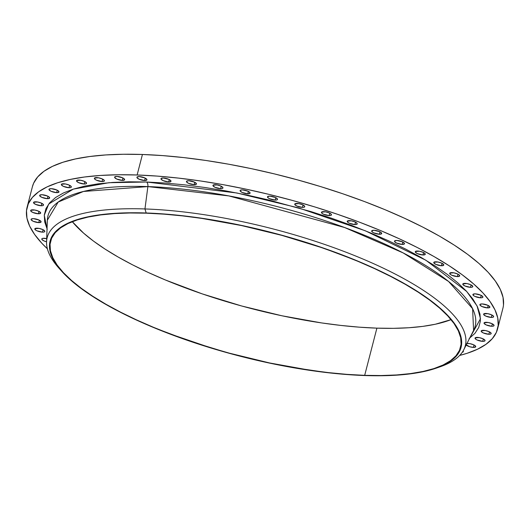 <?xml version="1.0" encoding="UTF-8"?>
<svg xmlns="http://www.w3.org/2000/svg" width="530" height="530" viewBox="0 0 530 530"><rect width="100%" height="100%" fill="white"/><g stroke="black" fill="none" stroke-linecap="round" stroke-linejoin="round"><path stroke-width="0.79" d="M463.127 350.94A5.167 1.55 14.5 0 1 463.366 351.622A5.167 1.55 14.5 0 1 462.292 352.245L463.253 351.827L463.127 350.94M466.957 343.48A5.167 1.55 14.5 0 1 468.056 343.44A5.167 1.55 14.5 0 1 473.317 344.659A5.167 1.55 14.5 0 1 475.715 346.713A5.167 1.55 14.5 0 1 473.383 347.395L474.005 344.977L473.383 347.395L475.609 346.918L474.966 345.56L473.628 344.792L469.885 343.645L466.632 343.533M477.371 337.398A5.167 1.55 14.5 0 1 482.631 338.617A5.167 1.55 14.5 0 1 485.029 340.671A5.167 1.55 14.5 0 1 482.691 341.353L483.32 338.935L482.691 341.353L484.115 341.26L484.917 340.876L484.976 340.267L482.943 338.756L479.2 337.603L475.145 337.875L475.781 339.233L477.126 340.002L482.691 341.353A5.167 1.55 14.5 0 1 477.437 340.134A5.167 1.55 14.5 0 1 475.032 338.08A5.167 1.55 14.5 0 1 477.371 337.398M483.512 330.316A5.167 1.55 14.5 0 1 488.766 331.535A5.167 1.55 14.5 0 1 491.171 333.589A5.167 1.55 14.5 0 1 488.832 334.271L489.455 331.853L488.832 334.271L490.257 334.178L491.058 333.794L491.118 333.185L489.077 331.674L485.341 330.521L481.286 330.793L481.227 331.402L483.261 332.919L488.832 334.271A5.167 1.55 14.5 0 1 483.572 333.059A5.167 1.55 14.5 0 1 481.174 331.005A5.167 1.55 14.5 0 1 483.512 330.316M486.388 322.3A5.167 1.55 14.5 0 1 491.648 323.519A5.167 1.55 14.5 0 1 494.046 325.572A5.167 1.55 14.5 0 1 491.708 326.255L492.337 323.837L491.708 326.255L493.132 326.162L493.933 325.778L493.993 325.168L491.953 323.658L488.216 322.505L484.162 322.777L484.102 323.386L486.136 324.903L491.708 326.255A5.167 1.55 14.5 0 1 486.447 325.036A5.167 1.55 14.5 0 1 484.049 322.982A5.167 1.55 14.5 0 1 486.388 322.3M485.957 313.462A5.167 1.55 14.5 0 1 491.217 314.681A5.167 1.55 14.5 0 1 493.615 316.735A5.167 1.55 14.5 0 1 491.277 317.417L491.906 314.999L491.277 317.417L492.701 317.324L493.503 316.94L493.562 316.331L491.522 314.82L487.785 313.667L483.731 313.939L483.671 314.548L485.705 316.065L491.277 317.417A5.167 1.55 14.5 0 1 486.017 316.198A5.167 1.55 14.5 0 1 483.618 314.144A5.167 1.55 14.5 0 1 485.957 313.462M482.227 303.935A5.167 1.55 14.5 0 1 487.487 305.147A5.167 1.55 14.5 0 1 489.886 307.201A5.167 1.55 14.5 0 1 487.547 307.89L488.176 305.472L487.547 307.89L489.773 307.413L489.833 306.804L487.799 305.287L482.227 303.935L480.001 304.412L479.942 305.022L481.982 306.532L487.547 307.89A5.167 1.55 14.5 0 1 482.287 306.671A5.167 1.55 14.5 0 1 479.888 304.618A5.167 1.55 14.5 0 1 482.227 303.935M475.251 293.852A5.167 1.55 14.5 0 1 480.511 295.071A5.167 1.55 14.5 0 1 482.909 297.125A5.167 1.55 14.5 0 1 480.571 297.807L481.2 295.389L480.571 297.807L481.995 297.714L482.797 297.33L482.856 296.721L480.823 295.203L475.251 293.852L473.025 294.329L473.661 295.687L475.006 296.449L480.571 297.807A5.167 1.55 14.5 0 1 475.317 296.588A5.167 1.55 14.5 0 1 472.912 294.534A5.167 1.55 14.5 0 1 475.251 293.852M465.135 283.365A5.167 1.55 14.5 0 1 470.395 284.584A5.167 1.55 14.5 0 1 472.793 286.637A5.167 1.55 14.5 0 1 470.454 287.32L471.084 284.901L470.454 287.32L471.879 287.227L472.68 286.843L472.74 286.233L470.7 284.723L466.963 283.57L462.909 283.841L462.849 284.451L464.883 285.968L470.454 287.32A5.167 1.55 14.5 0 1 465.194 286.101A5.167 1.55 14.5 0 1 462.796 284.047A5.167 1.55 14.5 0 1 465.135 283.365M452.017 272.625A5.167 1.55 14.5 0 1 457.277 273.844A5.167 1.55 14.5 0 1 459.682 275.898A5.167 1.55 14.5 0 1 457.344 276.581L457.966 274.162L457.344 276.581L459.57 276.103L458.934 274.745L457.589 273.983L453.846 272.831L449.791 273.102L450.427 274.46L451.772 275.229L457.344 276.581A5.167 1.55 14.5 0 1 452.083 275.361A5.167 1.55 14.5 0 1 449.678 273.308A5.167 1.55 14.5 0 1 452.017 272.625M436.097 261.793A5.167 1.55 14.5 0 1 441.358 263.006A5.167 1.55 14.5 0 1 443.762 265.06A5.167 1.55 14.5 0 1 441.424 265.749L442.046 263.331L441.424 265.749L443.65 265.272L443.709 264.662L441.669 263.145L437.932 261.999L433.871 262.27L433.818 262.88L435.852 264.39L441.424 265.749A5.167 1.55 14.5 0 1 436.163 264.53A5.167 1.55 14.5 0 1 433.765 262.476A5.167 1.55 14.5 0 1 436.097 261.793L436.097 261.793M417.607 251.021A5.167 1.55 14.5 0 1 422.867 252.234A5.167 1.55 14.5 0 1 425.272 254.287A5.167 1.55 14.5 0 1 422.933 254.976L423.556 252.558L422.933 254.976L425.159 254.499L425.219 253.89L423.178 252.373L419.435 251.227L415.381 251.492L415.328 252.108L417.362 253.618L422.933 254.976A5.167 1.55 14.5 0 1 417.673 253.757A5.167 1.55 14.5 0 1 415.268 251.704A5.167 1.55 14.5 0 1 417.607 251.021M396.818 240.468A5.167 1.55 14.5 0 1 402.071 241.68A5.167 1.55 14.5 0 1 404.476 243.734A5.167 1.55 14.5 0 1 402.137 244.423L402.76 242.005L402.137 244.423L404.363 243.946L404.423 243.336L402.383 241.819L396.818 240.468L394.592 240.945L394.532 241.554L396.566 243.065L402.137 244.423A5.167 1.55 14.5 0 1 396.877 243.204A5.167 1.55 14.5 0 1 394.479 241.15A5.167 1.55 14.5 0 1 396.818 240.468M374.021 230.285A5.167 1.55 14.5 0 1 379.281 231.504A5.167 1.55 14.5 0 1 381.686 233.558A5.167 1.55 14.5 0 1 379.348 234.24L379.97 231.822L379.348 234.24L381.574 233.763L380.931 232.405L379.593 231.636L374.021 230.285L371.795 230.762L372.431 232.12L373.776 232.882L379.348 234.24A5.167 1.55 14.5 0 1 374.087 233.021A5.167 1.55 14.5 0 1 371.682 230.967A5.167 1.55 14.5 0 1 374.021 230.285M349.561 220.626A5.167 1.55 14.5 0 1 354.822 221.845A5.167 1.55 14.5 0 1 357.22 223.898A5.167 1.55 14.5 0 1 354.881 224.581L355.511 222.163L354.881 224.581L356.306 224.488L357.107 224.104L357.167 223.494L355.133 221.984L351.39 220.831L347.335 221.103L347.971 222.461L349.316 223.229L354.881 224.581A5.167 1.55 14.5 0 1 349.628 223.362A5.167 1.55 14.5 0 1 347.223 221.308A5.167 1.55 14.5 0 1 349.561 220.626M323.79 211.629A5.167 1.55 14.5 0 1 329.05 212.848A5.167 1.55 14.5 0 1 331.449 214.902A5.167 1.55 14.5 0 1 329.11 215.584L329.74 213.166L329.11 215.584L330.534 215.491L331.336 215.107L331.396 214.498L329.362 212.987L325.619 211.834L321.564 212.106L322.2 213.464L323.545 214.233L329.11 215.584A5.167 1.55 14.5 0 1 323.85 214.372A5.167 1.55 14.5 0 1 321.452 212.318A5.167 1.55 14.5 0 1 323.79 211.629M297.085 203.427A5.167 1.55 14.5 0 1 302.345 204.646A5.167 1.55 14.5 0 1 304.743 206.7A5.167 1.55 14.5 0 1 302.405 207.382L303.034 204.964L302.405 207.382L303.829 207.29L304.631 206.905L304.69 206.296L302.65 204.785L298.913 203.633L294.859 203.904L294.799 204.514L296.833 206.031L302.405 207.382A5.167 1.55 14.5 0 1 297.144 206.163A5.167 1.55 14.5 0 1 294.746 204.11A5.167 1.55 14.5 0 1 297.085 203.427L297.085 203.427M269.83 196.14A5.167 1.55 14.5 0 1 275.09 197.359A5.167 1.55 14.5 0 1 277.495 199.412A5.167 1.55 14.5 0 1 275.156 200.095L275.779 197.677L275.156 200.095L276.581 200.002L277.382 199.618L277.442 199.008L275.401 197.491L269.83 196.14L267.604 196.617L268.24 197.975L269.584 198.737L275.156 200.095A5.167 1.55 14.5 0 1 269.896 198.876A5.167 1.55 14.5 0 1 267.491 196.822A5.167 1.55 14.5 0 1 269.83 196.14M242.435 189.873A5.167 1.55 14.5 0 1 247.689 191.085A5.167 1.55 14.5 0 1 250.094 193.139A5.167 1.55 14.5 0 1 247.755 193.828L248.378 191.41L247.755 193.828L249.981 193.351L250.041 192.741L248 191.224L242.435 189.873L240.209 190.349L240.15 190.959L242.183 192.469L247.755 193.828A5.167 1.55 14.5 0 1 242.495 192.609A5.167 1.55 14.5 0 1 240.097 190.555A5.167 1.55 14.5 0 1 242.435 189.873M215.286 184.712A5.167 1.55 14.5 0 1 220.546 185.931A5.167 1.55 14.5 0 1 222.944 187.984A5.167 1.55 14.5 0 1 220.606 188.667L221.235 186.249L220.606 188.667L222.03 188.574L222.832 188.19L222.891 187.58L220.851 186.07L217.115 184.917L213.06 185.189L213 185.798L215.034 187.315L220.606 188.667A5.167 1.55 14.5 0 1 215.346 187.448A5.167 1.55 14.5 0 1 212.947 185.394A5.167 1.55 14.5 0 1 215.286 184.712M188.786 180.737A5.167 1.55 14.5 0 1 194.046 181.956A5.167 1.55 14.5 0 1 196.444 184.009A5.167 1.55 14.5 0 1 194.106 184.692L194.735 182.28L194.106 184.692L196.332 184.221L196.391 183.605L194.351 182.095L188.786 180.737L186.56 181.214L186.5 181.823L188.534 183.34L194.106 184.692A5.167 1.55 14.5 0 1 188.846 183.479A5.167 1.55 14.5 0 1 186.447 181.426A5.167 1.55 14.5 0 1 188.786 180.737M163.32 178.014A5.167 1.55 14.5 0 1 168.58 179.226A5.167 1.55 14.5 0 1 170.978 181.28A5.167 1.55 14.5 0 1 168.639 181.969L169.269 179.551L168.639 181.969L170.865 181.492L170.925 180.882L168.884 179.365L163.32 178.014L161.094 178.491L161.034 179.1L163.068 180.611L168.639 181.969A5.167 1.55 14.5 0 1 163.379 180.75A5.167 1.55 14.5 0 1 160.981 178.696A5.167 1.55 14.5 0 1 163.32 178.014M139.257 176.569A5.167 1.55 14.5 0 1 144.518 177.782A5.167 1.55 14.5 0 1 146.916 179.836A5.167 1.55 14.5 0 1 144.577 180.525L145.207 178.106L144.577 180.525L146.803 180.048L146.863 179.438L144.829 177.921L139.257 176.569L137.031 177.047L136.972 177.656L139.012 179.166L144.577 180.525A5.167 1.55 14.5 0 1 139.317 179.306A5.167 1.55 14.5 0 1 136.919 177.252A5.167 1.55 14.5 0 1 139.257 176.569L139.257 176.569M116.951 176.43A5.167 1.55 14.5 0 1 122.211 177.643A5.167 1.55 14.5 0 1 124.61 179.696A5.167 1.55 14.5 0 1 122.278 180.385L122.9 177.967L122.278 180.385L124.504 179.909L123.861 178.55L122.523 177.782L116.951 176.43L114.725 176.907L114.666 177.517L116.706 179.027L122.278 180.385A5.167 1.55 14.5 0 1 117.017 179.166A5.167 1.55 14.5 0 1 114.612 177.113A5.167 1.55 14.5 0 1 116.951 176.43M96.725 177.596A5.167 1.55 14.5 0 1 101.985 178.815A5.167 1.55 14.5 0 1 104.39 180.869A5.167 1.55 14.5 0 1 102.051 181.552L102.674 179.133L102.051 181.552L103.476 181.459L104.278 181.075L104.337 180.465L102.297 178.954L98.56 177.802L94.499 178.073L95.142 179.431L96.48 180.2L102.051 181.552A5.167 1.55 14.5 0 1 96.791 180.332A5.167 1.55 14.5 0 1 94.386 178.279A5.167 1.55 14.5 0 1 96.725 177.596M78.884 180.054A5.167 1.55 14.5 0 1 84.138 181.273A5.167 1.55 14.5 0 1 86.542 183.327A5.167 1.55 14.5 0 1 84.204 184.009L84.826 181.591L84.204 184.009L85.628 183.917L86.43 183.532L86.489 182.923L84.449 181.412L80.712 180.26L76.658 180.531L76.598 181.141L78.632 182.658L84.204 184.009A5.167 1.55 14.5 0 1 78.944 182.79A5.167 1.55 14.5 0 1 76.545 180.737A5.167 1.55 14.5 0 1 78.884 180.054M63.673 183.764A5.167 1.55 14.5 0 1 68.927 184.983A5.167 1.55 14.5 0 1 71.331 187.037A5.167 1.55 14.5 0 1 68.993 187.719L69.615 185.308L68.993 187.719L70.417 187.627L71.219 187.242L71.278 186.633L69.238 185.122L65.501 183.97L61.447 184.241L61.387 184.851L63.421 186.368L68.993 187.719A5.167 1.55 14.5 0 1 63.733 186.507A5.167 1.55 14.5 0 1 61.334 184.453A5.167 1.55 14.5 0 1 63.673 183.764M51.317 188.68A5.167 1.55 14.5 0 1 56.578 189.899A5.167 1.55 14.5 0 1 58.982 191.946A5.167 1.55 14.5 0 1 56.644 192.635L57.266 190.217L56.644 192.635L58.87 192.158L58.227 190.8L56.889 190.031L51.317 188.68L49.091 189.157L49.032 189.766L51.072 191.277L56.644 192.635A5.167 1.55 14.5 0 1 51.383 191.416A5.167 1.55 14.5 0 1 48.979 189.362A5.167 1.55 14.5 0 1 51.317 188.68M42.002 194.722A5.167 1.55 14.5 0 1 47.263 195.934A5.167 1.55 14.5 0 1 49.668 197.988A5.167 1.55 14.5 0 1 47.329 198.677L47.952 196.259L47.329 198.677L49.555 198.2L48.919 196.842L47.574 196.073L42.002 194.722L39.776 195.199L39.717 195.808L41.757 197.319L47.329 198.677A5.167 1.55 14.5 0 1 42.069 197.458A5.167 1.55 14.5 0 1 39.664 195.404A5.167 1.55 14.5 0 1 42.002 194.722L42.002 194.722M35.868 201.798A5.167 1.55 14.5 0 1 41.121 203.016A5.167 1.55 14.5 0 1 43.526 205.07A5.167 1.55 14.5 0 1 41.188 205.753L41.81 203.341L41.188 205.753L42.612 205.66L43.414 205.276L43.473 204.666L41.433 203.156L37.696 202.003L33.642 202.274L33.582 202.884L35.616 204.401L41.188 205.753A5.167 1.55 14.5 0 1 35.927 204.54A5.167 1.55 14.5 0 1 33.529 202.486A5.167 1.55 14.5 0 1 35.868 201.798M32.986 209.82A5.167 1.55 14.5 0 1 38.246 211.033A5.167 1.55 14.5 0 1 40.651 213.086A5.167 1.55 14.5 0 1 38.312 213.775L38.935 211.357L38.312 213.775L40.538 213.298L40.598 212.689L38.557 211.172L34.821 210.026L30.76 210.297L30.707 210.907L32.741 212.417L38.312 213.775A5.167 1.55 14.5 0 1 33.052 212.556A5.167 1.55 14.5 0 1 30.647 210.503A5.167 1.55 14.5 0 1 32.986 209.82M33.416 218.658A5.167 1.55 14.5 0 1 38.677 219.87A5.167 1.55 14.5 0 1 41.082 221.924A5.167 1.55 14.5 0 1 38.743 222.613L39.366 220.195L38.743 222.613L40.969 222.136L41.029 221.527L38.988 220.01L33.416 218.658L31.19 219.135L31.137 219.745L33.171 221.255L38.743 222.613A5.167 1.55 14.5 0 1 33.483 221.394A5.167 1.55 14.5 0 1 31.078 219.34A5.167 1.55 14.5 0 1 33.416 218.658M37.146 228.185A5.167 1.55 14.5 0 1 42.407 229.404A5.167 1.55 14.5 0 1 44.812 231.458A5.167 1.55 14.5 0 1 42.473 232.14L43.096 229.722L42.473 232.14L43.897 232.047L44.699 231.663L44.758 231.053L42.718 229.543L38.975 228.39L34.92 228.662L35.556 230.02L36.901 230.788L42.473 232.14A5.167 1.55 14.5 0 1 37.213 230.921A5.167 1.55 14.5 0 1 34.808 228.867A5.167 1.55 14.5 0 1 37.146 228.185M44.122 238.268A5.167 1.55 14.5 0 1 46.68 238.619L42.698 238.361L41.897 238.745L41.837 239.355L43.877 240.865L46.56 241.793A5.167 1.55 14.5 0 1 41.784 238.951A5.167 1.55 14.5 0 1 44.122 238.268M60.347 269.704A215.942 64.938 14.5 0 1 46.56 241.839A215.942 64.938 14.5 0 1 144.955 208.952L146.181 212.981A212.252 63.825 14.5 0 1 396.996 279.522A212.252 63.825 14.5 0 1 436.342 368.105A212.252 63.825 14.5 0 1 364.951 375.545L364.951 375.545A212.252 63.825 14.5 0 1 61.659 271.201A212.252 63.825 14.5 0 1 146.181 212.981L144.955 208.952L147.877 186.586A220.606 66.336 -165.5 0 1 378.513 241.177A220.606 66.336 -165.5 0 1 473.582 330.422L472.608 308.685L448.592 281.49L403.111 252.889L344.606 227.516L228.907 195.921L147.877 186.586A4.134 2.345 92 0 0 146.578 182.009L236.85 192.986L298.556 207.899L365.356 230.802L425.842 260.21L466.705 291.474L477.053 305.923L480.498 318.735L469.653 338.173M146.446 213.179A211.735 63.673 14.5 0 1 362.069 263.079A211.735 63.673 14.5 0 1 460.557 347.276A211.735 63.673 14.5 0 1 364.686 375.346L376.896 328.143A211.735 63.673 -165.5 0 0 451.037 319.636L435.276 324.247L422.781 326.381L408.796 327.745L393.452 328.335L376.896 328.143L364.686 375.346L381.242 375.545L396.586 374.955L410.571 373.584L423.066 371.45L433.951 368.582L443.113 364.991L450.474 360.718L455.952 355.809L459.503 350.303L461.087 344.261L460.696 337.736L458.324 330.793L454.005 323.492L447.77 315.92L439.688 308.129L429.837 300.212L418.296 292.235L405.198 284.279L390.656 276.421L374.809 268.73L357.816 261.283L339.843 254.161L321.054 247.424L281.768 235.36L241.481 225.555L201.731 218.393L182.539 215.895L164.055 214.153L146.446 213.179L129.89 212.987L114.546 213.577L100.561 214.941L88.066 217.075L77.181 219.943L68.019 223.534L60.658 227.807L55.18 232.716L51.629 238.222L50.045 244.264L50.436 250.789L52.808 257.732L57.127 265.033L63.361 272.606L71.444 280.397L81.295 288.313L92.836 296.29L105.934 304.246L120.476 312.11L136.323 319.795L153.316 327.242L171.289 334.364L209.502 347.395L229.364 353.172L269.651 362.97L309.401 370.132L328.593 372.63L347.077 374.379L364.686 375.346A211.735 63.673 14.5 0 1 149.062 325.447A211.735 63.673 14.5 0 1 50.575 241.249A211.735 63.673 14.5 0 1 146.446 213.179M469.136 338.544L474.953 333.33L478.716 327.494L480.405 321.081L479.988 314.157L477.47 306.79L472.886 299.052L466.274 291.01L457.701 282.748L447.24 274.348L435.004 265.888L421.105 257.447L405.675 249.107L388.861 240.945L370.834 233.048L351.761 225.488L331.826 218.34L311.223 211.669L268.809 200.009L247.404 195.139L226.144 190.972L205.229 187.54L184.871 184.89L165.254 183.042L146.578 182.009A4.134 2.345 -88 0 1 147.877 186.586L144.955 208.952A215.942 64.938 -165.5 0 0 58.962 268.187L61.659 271.201M47.355 220.189L58.187 202.056L83.415 191.476L147.877 186.586A220.606 66.336 -165.5 0 0 47.355 220.189L46.56 241.839M497.591 328.872L502.891 308.367A242.978 73.067 -165.5 0 0 389.868 211.748A242.978 73.067 -165.5 0 0 142.431 154.482A242.978 73.067 -165.5 0 0 32.41 186.692L27.11 207.197A242.978 73.067 14.5 0 1 137.124 174.986L142.431 154.482L137.124 174.986A242.978 73.067 14.5 0 1 384.568 232.253A242.978 73.067 14.5 0 1 497.591 328.872A242.978 73.067 14.5 0 1 459.689 355.425L467.056 353.318L477.57 349.197L486.017 344.295L492.304 338.663L496.378 332.343L498.2 325.413L497.75 317.921L495.027 309.957L490.071 301.583L482.916 292.885L473.641 283.954L462.332 274.865L449.095 265.709L434.057 256.58L417.368 247.556L399.189 238.738L379.685 230.192L359.062 222.017L337.497 214.286L315.211 207.064L292.421 200.439L269.333 194.464L246.185 189.19L223.19 184.678L200.572 180.975L178.55 178.106L157.331 176.106L137.124 174.986L118.13 174.761L100.521 175.443L84.469 177.007L70.132 179.458L57.644 182.757L47.124 186.871L38.683 191.774L32.396 197.412L28.322 203.725L26.5 210.662L26.95 218.148L29.667 226.118L34.629 234.492L41.777 243.184L47.389 248.795A242.978 73.067 14.5 0 1 27.11 207.197M465.771 344.526L469.593 346.713L473.383 347.395A5.167 1.55 14.5 0 1 466.175 345.03M47.038 228.874L44.275 215.226L48.714 204.01L73.319 189.117L108.889 182.711L146.578 182.009L129.009 181.803L112.731 182.426L97.891 183.877L84.634 186.136L73.087 189.19L63.368 192.999L55.557 197.531L49.747 202.738L45.977 208.581L44.295 214.994L44.712 221.918L47.223 229.285M436.342 368.105L440.165 366.773A215.942 64.938 -165.5 0 0 400.13 276.647A215.942 64.938 -165.5 0 0 144.955 208.952A215.942 64.938 14.5 0 1 370.715 262.39A215.942 64.938 14.5 0 1 463.783 349.74A215.942 64.938 14.5 0 1 438.211 367.429M146.181 212.981L163.83 213.954L182.366 215.703L201.599 218.208L241.448 225.389L281.834 235.214L301.742 241.004L321.213 247.305L358.068 261.204L375.101 268.67L390.981 276.375L405.563 284.252L418.693 292.229L430.261 300.225L440.139 308.168L448.241 315.973L454.488 323.565L458.821 330.879L461.193 337.842L461.59 344.381L460 350.443L456.443 355.955L450.944 360.877L443.57 365.163L434.388 368.761L423.477 371.643L410.955 373.776L396.93 375.147L381.547 375.737L364.951 375.545L347.302 374.571L328.772 372.822L289.771 367.078L269.684 363.136L229.298 353.311L189.919 341.221L153.064 327.321L136.031 319.862L120.151 312.15L105.569 304.273L92.439 296.296L80.871 288.3L70.993 280.357L62.891 272.552L56.644 264.96L52.311 257.646L49.939 250.683L49.542 244.144L51.132 238.089L54.689 232.571L60.188 227.648L67.562 223.362L76.744 219.764L87.655 216.883L100.183 214.749L114.202 213.378L129.585 212.788L146.181 212.981M72.299 221.686A211.735 63.673 -165.5 0 0 376.896 328.143L359.287 327.169L340.797 325.42L321.611 322.922L281.861 315.761L241.574 305.962L202.288 293.898L165.526 280.032L148.532 272.586L132.685 264.901L118.144 257.037L105.039 249.08L93.505 241.104L83.654 233.187L72.299 221.686M503.5 304.909L503.05 297.416L500.333 289.453L495.371 281.079L488.223 272.38L478.948 263.45L467.632 254.36L454.395 245.204L439.363 236.075L422.675 227.052L404.489 218.234L384.992 209.688L364.362 201.513L342.797 193.781L320.517 186.56L297.721 179.935L274.639 173.959L251.485 168.686L228.49 164.174L205.872 160.471L183.85 157.602L162.637 155.601L142.431 154.482L123.43 154.263L105.821 154.939L89.769 156.509L75.432 158.954L62.944 162.253L52.43 166.367L43.983 171.269L37.696 176.907L33.622 183.221L32.39 186.779M473.582 330.422L463.783 349.74"/></g></svg>
